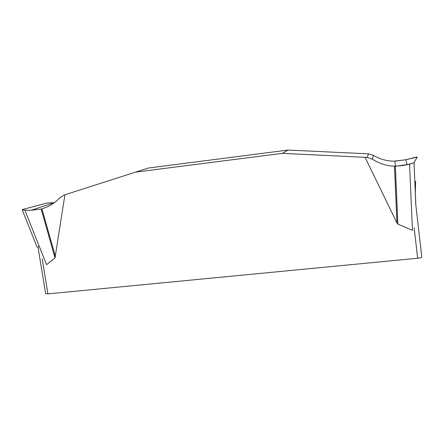 <?xml version="1.0" encoding="UTF-8"?>
<svg xmlns="http://www.w3.org/2000/svg" width="444" height="444" viewBox="0 0 444 444"><rect width="100%" height="100%" fill="white"/><g stroke="black" fill="none" stroke-linecap="round" stroke-linejoin="round"><path stroke-width="0.67" d="M64.907 194.777L55.012 257.931L41.192 209.046L45.344 207.664C50.988 205.411 55.805 202.109 59.796 197.758L64.041 195.055L135.442 172.15L282.378 153.352L365.068 157.326L367.227 157.47L372.427 159.202C379.076 163.453 386.435 165.806 394.494 166.25L395.354 166.278L397.852 224.098L396.953 222.966L365.068 157.326M55.012 257.931L46.548 264.696L24.864 210.145L31.296 210.256L41.192 209.046M415.867 205.467L421.8 257.009C421.606 257.542 420.229 257.947 417.671 258.247L47.941 293.878L45.654 293.667L38.256 248.745M395.354 166.278L409.54 164.252L412.465 230.342L397.852 224.098M409.54 164.252L414.019 162.726L417.149 157.093L405.833 159.746L394.117 161.172C386.613 161.089 379.698 159.135 373.371 155.306L368.42 153.84L288.034 150.061L148.39 168.026L135.442 172.15M38.201 246.109L38.345 249.223M415.878 205.722L415.262 191.408L415.751 204.451M396.953 222.966L394.494 166.25M415.262 191.408L414.019 162.726M417.149 157.093L417.132 157.409M41.919 208.841L55.461 256.765M54.273 202.73L47.114 202.98L22.716 209.457L22.211 209.773L24.864 210.145M288.034 150.061L282.378 153.352M394.916 161.178L395.332 166.012C401.154 166.084 407.376 164.996 414.008 162.748L416.672 157.942L416.383 157.071L406.016 159.696L394.916 161.178M42.18 258.852L47.941 293.878M417.671 258.247L414.147 227.744M368.42 153.84L367.227 157.47M373.371 155.306L372.427 159.202M405.833 159.746L407.098 164.874M31.296 210.256L53.952 202.719M415.867 205.439L421.8 257.026M415.351 193.512L415.606 181.257M22.256 209.89L37.218 247.475"/></g></svg>
